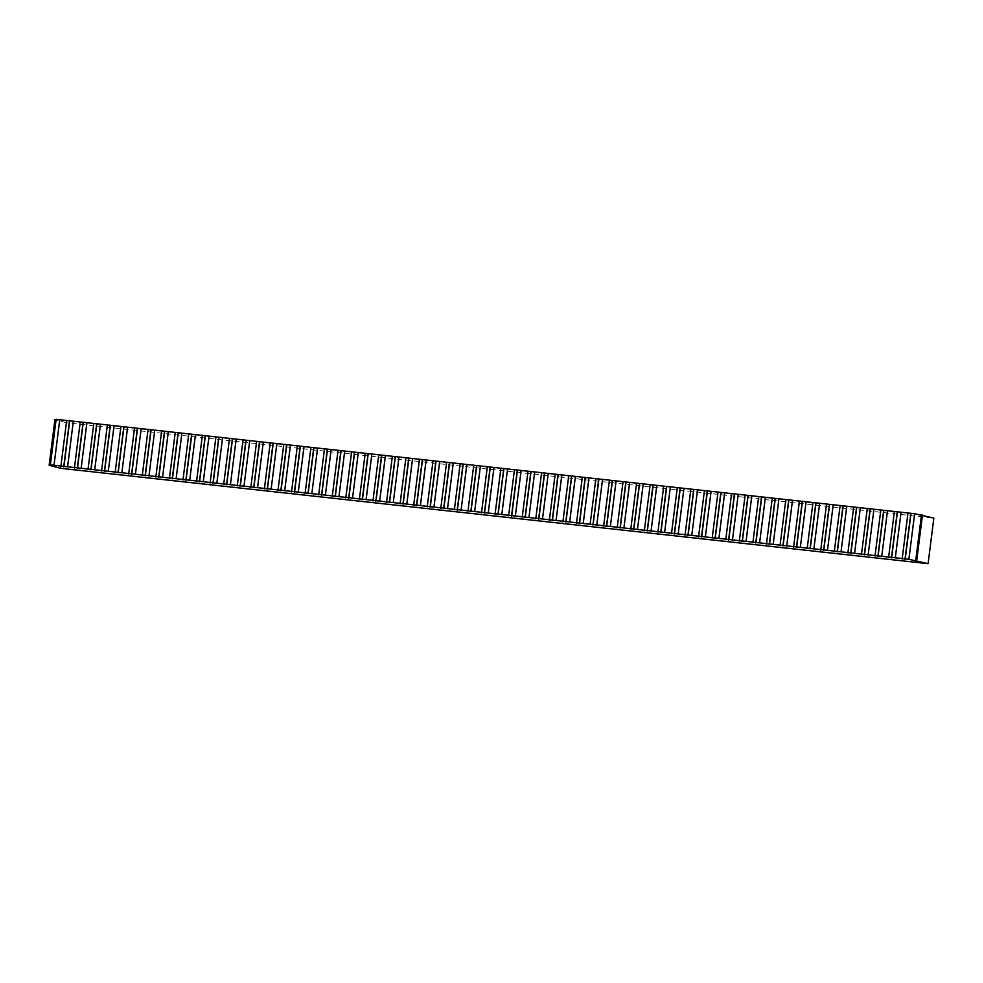<?xml version="1.0" encoding="UTF-8"?>
<svg xmlns="http://www.w3.org/2000/svg" width="983" height="983" viewBox="0 0 983 983"><rect width="100%" height="100%" fill="white"/><g stroke="black" fill="none" stroke-linecap="round" stroke-linejoin="round"><path stroke-width="0.74" stroke-dasharray="4.92 3.69" d="M60.541 468.289L66.291 422.715L933.85 518.115M66.291 422.715L54.913 419.692"/><path stroke-width="1.47" d="M50.366 464.885L49.15 465.266L60.541 468.289L928.087 563.677L908.882 559.29L50.366 464.885L56.129 419.323L54.913 419.692L49.15 465.266M56.129 419.323L59.766 419.716L54.016 465.291M928.087 563.677L933.85 518.115L914.632 513.716L59.766 419.716M69.695 420.81L63.944 466.384M73.332 421.216L67.581 466.778M83.26 422.297L77.51 467.871M86.909 422.702L81.147 468.277M96.838 423.796L91.075 469.37M100.475 424.189L94.724 469.763M110.403 425.283L104.653 470.857M114.04 425.688L108.29 471.262M123.969 426.782L118.218 472.344M127.618 427.175L121.855 472.749M137.546 428.269L131.783 473.843M141.183 428.674L135.421 474.236M151.112 429.768L145.361 475.33M154.749 430.161L148.998 475.735M164.677 431.254L158.927 476.829M168.326 431.66L162.564 477.222M178.255 432.741L172.492 478.316M181.892 433.147L176.129 478.721M191.82 434.24L186.057 479.815M195.457 434.633L189.707 480.208M205.386 435.727L199.635 481.301M209.035 436.133L203.272 481.707M218.963 437.226L213.2 482.788M222.6 437.619L216.838 483.194M232.529 438.713L226.766 484.287M236.166 439.118L230.415 484.68M246.094 440.212L240.344 485.774M249.743 440.605L243.981 486.18M259.672 441.699L253.909 487.273M263.309 442.104L257.546 487.666M273.237 443.186L267.474 488.76M276.874 443.591L271.124 489.165M286.803 444.685L281.052 490.259M290.452 445.078L284.689 490.652M300.38 446.171L294.617 491.746M304.017 446.577L298.254 492.151M313.946 447.67L308.183 493.233M317.583 448.064L311.832 493.638M327.511 449.157L321.76 494.732M331.148 449.563L325.398 495.125M341.076 450.656L335.326 496.218M344.726 451.05L338.963 496.624M354.654 452.143L348.891 497.717M358.291 452.549L352.541 498.111M368.22 453.63L362.469 499.204M371.857 454.035L366.106 499.61M381.785 455.129L376.034 500.703M385.434 455.522L379.671 501.097M395.363 456.616L389.6 502.19M399 457.021L393.249 502.596M408.928 458.115L403.177 503.689M412.565 458.508L406.815 504.082M422.493 459.602L416.743 505.176M426.143 460.007L420.38 505.581M436.071 461.101L430.308 506.663M439.708 461.494L433.945 507.068M449.636 462.588L443.886 508.162M453.274 462.993L447.523 508.555M463.202 464.074L457.451 509.649M466.851 464.48L461.088 510.054M476.78 465.573L471.017 511.148M480.417 465.967L474.654 511.541M490.345 467.06L484.582 512.635M493.982 467.466L488.232 513.04M503.91 468.559L498.16 514.134M507.56 468.952L501.797 514.527M517.488 470.046L511.725 515.62M521.125 470.452L515.362 516.026M531.053 471.545L525.291 517.107M534.691 471.938L528.94 517.513M544.619 473.032L538.868 518.606M548.268 473.437L542.505 518.999M558.197 474.519L552.434 520.093M561.834 474.924L556.071 520.499M571.762 476.018L565.999 521.592M575.399 476.411L569.649 521.985M585.327 477.505L579.577 523.079M588.964 477.91L583.214 523.484M598.905 479.004L593.142 524.578M602.542 479.397L596.779 524.971M612.47 480.49L606.708 526.065M616.108 480.896L610.357 526.47M626.036 481.989L620.285 527.552M629.673 482.383L623.922 527.957M639.601 483.476L633.851 529.051M643.251 483.882L637.488 529.444M653.179 484.963L647.416 530.537M656.816 485.369L651.065 530.943M666.744 486.462L660.994 532.036M670.381 486.855L664.631 532.43M680.31 487.949L674.559 533.523M683.959 488.354L678.196 533.929M693.887 489.448L688.125 535.022M697.525 489.841L691.762 535.416M707.453 490.935L701.702 536.509M711.09 491.34L705.339 536.915M721.018 492.434L715.268 537.996M724.668 492.827L718.905 538.401M734.596 493.921L728.833 539.495M738.233 494.326L732.47 539.888M748.161 495.407L742.398 540.982M751.798 495.813L746.048 541.387M761.727 496.906L755.976 542.481M765.376 497.3L759.613 542.874M775.304 498.393L769.542 543.968M778.941 498.799L773.179 544.373M788.87 499.892L783.107 545.467M792.507 500.286L786.756 545.86M802.435 501.379L796.685 546.953M806.085 501.785L800.322 547.359M816.013 502.878L810.25 548.44M819.65 503.271L813.887 548.846M829.578 504.365L823.815 549.939M833.215 504.771L827.465 550.333M843.144 505.852L837.393 551.426M846.793 506.257L841.03 551.832M856.721 507.351L850.959 552.925M860.358 507.744L854.596 553.318M870.287 508.838L864.524 554.412M873.924 509.243L868.173 554.817M883.852 510.337L878.102 555.911M887.489 510.73L881.739 556.304M897.43 511.824L891.667 557.398M901.067 512.229L895.304 557.803M910.995 513.323L905.232 558.885M914.632 513.716L908.882 559.29M916.709 560.666L922.459 515.092M921.476 514.981L915.714 560.556M910.762 513.802L904.999 559.376M907.911 513.495L902.148 559.069M897.196 512.315L891.434 557.889M894.333 511.996L888.583 557.57M883.619 510.816L877.868 556.39M880.768 510.509L875.005 556.083M870.053 509.329L864.29 554.904M867.203 509.01L861.44 554.584M856.488 507.842L850.725 553.404M853.625 507.523L847.874 553.097M842.91 506.343L837.16 551.918M840.06 506.036L834.309 551.598M829.345 504.857L823.594 550.431M826.494 504.537L820.731 550.111M815.779 503.357L810.017 548.932M812.916 503.05L807.166 548.625M802.202 501.871L796.451 547.445M799.351 501.551L793.6 547.126M788.636 500.372L782.886 545.946M785.786 500.064L780.023 545.639M775.071 498.885L769.308 544.459M772.208 498.565L766.457 544.14M761.493 497.398L755.743 542.96M758.643 497.079L752.892 542.653M747.928 495.899L742.177 541.473M745.077 495.592L739.314 541.154M734.362 494.412L728.6 539.974M731.512 494.093L725.749 539.667M720.797 492.913L715.034 538.487M717.934 492.606L712.183 538.18M707.219 491.426L701.469 537.001M704.369 491.107L698.606 536.681M693.654 489.927L687.891 535.502M690.803 489.62L685.04 535.194M680.089 488.44L674.326 534.015M677.226 488.121L671.475 533.695M666.511 486.954L660.76 532.516M663.66 486.634L657.897 532.208M652.945 485.455L647.183 531.029M650.095 485.147L644.332 530.709M639.38 483.968L633.617 529.53M636.517 483.648L630.767 529.223M625.802 482.469L620.052 528.043M622.952 482.161L617.189 527.736M612.237 480.982L606.474 526.556M609.386 480.662L603.623 526.237M598.672 479.483L592.909 525.057M595.809 479.176L590.058 524.75M585.094 477.996L579.343 523.57M582.243 477.677L576.493 523.251M571.528 476.509L565.766 522.071M568.678 476.19L562.915 521.764M557.963 475.01L552.2 520.585M555.1 474.703L549.35 520.265M544.385 473.523L538.635 519.085M541.535 473.204L535.784 518.778M530.82 472.024L525.069 517.599M527.969 471.717L522.206 517.279M517.255 470.538L511.492 516.112M514.392 470.218L508.641 515.792M503.677 469.038L497.926 514.613M500.826 468.731L495.076 514.306M490.112 467.552L484.361 513.126M487.261 467.232L481.498 512.807M476.546 466.065L470.783 511.627M473.695 465.745L467.933 511.32M462.968 464.566L457.218 510.14M460.118 464.259L454.367 509.821M449.403 463.079L443.652 508.641M446.552 462.76L440.789 508.334M435.838 461.58L430.075 507.154M432.987 461.273L427.224 506.835M422.272 460.093L416.509 505.667M419.409 459.774L413.659 505.348M408.695 458.594L402.944 504.168M405.844 458.287L400.081 503.861M395.129 457.107L389.366 502.682M392.278 456.788L386.516 502.362M381.564 455.608L375.801 501.183M378.701 455.301L372.95 500.875M367.986 454.121L362.236 499.696M365.135 453.814L359.373 499.376M354.421 452.635L348.658 498.197M351.57 452.315L345.807 497.889M340.855 451.136L335.092 496.71M337.992 450.828L332.242 496.39M327.278 449.649L321.527 495.223M324.427 449.329L318.664 494.904M313.712 448.15L307.949 493.724M310.861 447.843L305.099 493.417M300.147 446.663L294.384 492.237M297.284 446.343L291.533 491.918M286.569 445.164L280.819 490.738M283.718 444.857L277.968 490.431M273.004 443.677L267.253 489.251M270.153 443.37L264.39 488.932M259.438 442.19L253.675 487.752M256.575 441.871L250.825 487.445M245.861 440.691L240.11 486.266M243.01 440.384L237.259 485.946M232.295 439.204L226.545 484.779M229.444 438.885L223.682 484.459M218.73 437.705L212.967 483.28M215.867 437.398L210.116 482.972M205.152 436.219L199.402 481.793M202.301 435.899L196.551 481.473M191.587 434.719L185.836 480.294M188.736 434.412L182.973 479.987M178.021 433.233L172.258 478.807M175.171 432.925L169.408 478.488M164.456 431.746L158.693 477.308M161.593 431.426L155.842 477.001M150.878 430.247L145.128 475.821M148.028 429.94L142.265 475.502M137.313 428.76L131.55 474.334M134.462 428.441L128.699 474.015M123.747 427.261L117.985 472.835M120.884 426.954L115.134 472.528M110.17 425.774L104.419 471.349M107.319 425.455L101.556 471.029M96.604 424.275L90.841 469.849M93.754 423.968L87.991 469.542M83.039 422.788L77.276 468.363M80.176 422.469L74.425 468.043M69.461 421.302L63.711 466.864M66.611 420.982L60.848 466.556M55.896 419.802L50.133 465.377"/></g></svg>
